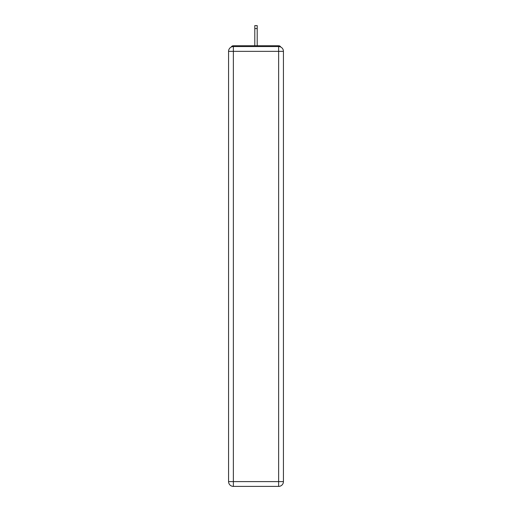 <?xml version="1.0" encoding="UTF-8"?>
<svg xmlns="http://www.w3.org/2000/svg" width="512" height="512" viewBox="0 0 512 512"><rect width="100%" height="100%" fill="white"/><g stroke="black" fill="none" stroke-linecap="round" stroke-linejoin="round"><path stroke-width="0.77" d="M283.43 51.354A4.8 4.8 0 0 0 278.63 46.554A4.8 4.8 0 0 1 283.43 51.354L283.43 481.6L278.63 481.6L278.63 486.4L233.37 486.4A4.8 4.8 0 0 1 228.57 481.6L228.57 51.354A4.8 4.8 0 0 1 233.37 46.554L278.63 46.554L278.63 51.354L233.37 51.354L233.37 481.6L278.63 481.6L278.63 51.354L283.43 51.354L283.386 50.714M228.57 51.354L233.37 51.354L233.37 46.554A4.8 4.8 0 0 0 228.57 51.354L228.614 50.714M280.762 47.053A2.4 2.4 0 0 0 278.63 45.754L233.37 45.754A2.4 2.4 0 0 0 231.238 47.053M278.63 45.754L268.474 45.754L278.63 45.754M243.526 45.754L233.37 45.754L243.526 45.754M278.63 486.4A4.8 4.8 0 0 0 283.43 481.6A4.8 4.8 0 0 1 278.63 486.4M257.197 28.557L254.803 28.557L254.803 25.6L257.197 25.6L257.197 45.754M254.803 28.557L254.803 45.754M233.37 486.4L233.37 481.6L228.57 481.6A4.8 4.8 0 0 0 233.37 486.4"/></g></svg>
